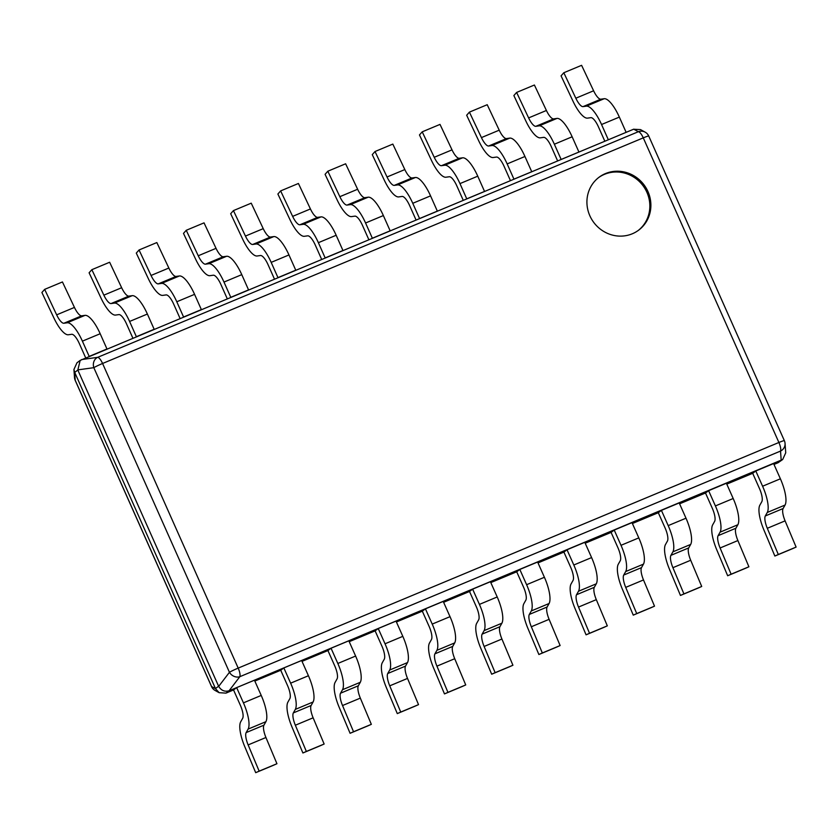 <?xml version="1.0" encoding="UTF-8"?>
<svg xmlns="http://www.w3.org/2000/svg" width="838" height="838" viewBox="0 0 838 838"><rect width="100%" height="100%" fill="white"/><g stroke="black" fill="none" stroke-linecap="round" stroke-linejoin="round"><path stroke-width="1.26" d="M645.197 132.184A8.265 8.15 118.9 0 0 638.346 131.723A8.265 2.524 67.4 0 1 643.27 137.861A8.265 0.608 -24 0 1 648.738 136.049A8.265 8.265 0 0 0 645.197 132.184L640.525 129.607L633.57 129.241L80.176 360.392L77.829 370.061L218.676 686.385C221.222 690.512 224.689 691.979 229.057 690.784L782.682 459.507L778.083 462.723L773.987 464.43M229.203 690.721L225.935 693.12L219.137 692.691L215.555 688.721L74.645 372.24L73.933 369.464L76.981 362.781L80.176 360.392M226.092 693.057L233.54 689.946L236.651 687.621L243.439 702.862A24.784 7.563 -112.6 0 1 248.111 729.102L246.152 732.601L263.939 725.174A12.392 3.781 -112.6 0 0 265.939 737.503L276.938 763.722L273.481 765.262L255.695 772.678L244.686 746.459A24.784 7.563 -112.6 0 1 240.695 721.811L242.664 718.313A12.392 3.781 67.4 0 0 240.328 705.198L233.54 689.946M254.825 681.064L280.73 670.253L283.841 667.917L290.629 683.169A24.784 7.563 -112.6 0 1 295.311 709.409L293.342 712.908L311.139 705.481A12.392 3.781 -112.6 0 0 313.129 717.81L324.138 744.029L320.682 745.569L302.895 752.985L291.886 726.766A24.784 7.563 -112.6 0 1 287.895 702.118L289.854 698.62A12.392 3.781 67.4 0 0 287.518 685.505L280.73 670.253M302.026 661.371L327.93 650.56L331.041 648.224L337.829 663.476A24.784 7.563 -112.6 0 1 342.512 689.716L340.542 693.204L358.329 685.788A12.392 3.781 -112.6 0 0 360.33 698.117L371.339 724.336L367.882 725.876L350.085 733.292L339.076 707.073A24.784 7.563 -112.6 0 1 335.085 682.425L337.054 678.927A12.392 3.781 67.4 0 0 334.718 665.812L327.93 650.56M349.216 641.678L375.12 630.867L378.242 628.531L385.03 643.783A24.784 7.563 -112.6 0 1 389.701 670.023L387.743 673.511L405.529 666.095A12.392 3.781 -112.6 0 0 407.519 678.424L418.529 704.632L415.072 706.172L397.285 713.599L386.276 687.38A24.784 7.563 -112.6 0 1 382.285 662.732L384.254 659.234A12.392 3.781 67.4 0 0 381.908 646.119L375.12 630.867M396.416 621.985L422.321 611.174L425.432 608.838L432.219 624.09A24.784 7.563 -112.6 0 1 436.902 650.33L434.932 653.818L452.719 646.402A12.392 3.781 -112.6 0 0 454.72 658.72L465.729 684.939L462.272 686.479L444.475 693.906L433.476 667.687A24.784 7.563 -112.6 0 1 429.485 643.029L431.444 639.541A12.392 3.781 67.4 0 0 429.108 626.415L422.321 611.174M443.616 602.292L469.521 591.481L472.632 589.145L479.42 604.397A24.784 7.563 -112.6 0 1 484.092 630.637L482.133 634.125L499.919 626.709A12.392 3.781 -112.6 0 0 501.92 639.027L512.919 665.246L509.462 666.786L491.676 674.213L480.666 647.994A24.784 7.563 -112.6 0 1 476.675 623.336L478.645 619.848A12.392 3.781 67.4 0 0 476.309 606.722L469.521 591.481M490.806 582.599L516.711 571.788L519.822 569.452L526.61 584.704A24.784 7.563 -112.6 0 1 531.292 610.944L529.323 614.432L547.12 607.005A12.392 3.781 -112.6 0 0 549.11 619.334L560.119 645.553L556.662 647.093L538.876 654.52L527.867 628.301A24.784 7.563 -112.6 0 1 523.876 603.643L525.835 600.155A12.392 3.781 67.4 0 0 523.499 587.029L516.711 571.788M538.006 562.906L563.911 552.095L567.022 549.759L573.81 565.001A24.784 7.563 -112.6 0 1 578.492 591.251L576.523 594.739L594.31 587.312A12.392 3.781 -112.6 0 0 596.31 599.641L607.32 625.86L603.863 627.4L586.066 634.827L575.057 608.608A24.784 7.563 -112.6 0 1 571.066 583.95L573.035 580.462A12.392 3.781 67.4 0 0 570.699 567.336L563.911 552.095M585.196 543.213L611.101 532.402L614.223 530.066L621.01 545.308A24.784 7.563 -112.6 0 1 625.682 571.558L623.723 575.046L641.51 567.619A12.392 3.781 -112.6 0 0 643.5 579.948L654.509 606.167L651.053 607.707L633.266 615.134L622.257 588.915A24.784 7.563 -112.6 0 1 618.266 564.257L620.235 560.769A12.392 3.781 67.4 0 0 617.889 547.643L611.101 532.402M632.397 523.509L658.301 512.709L661.412 510.373L668.2 525.615A24.784 7.563 -112.6 0 1 672.883 551.854L670.913 555.353L688.7 547.926A12.392 3.781 -112.6 0 0 690.701 560.255L701.71 586.474L698.253 588.014L680.456 595.441L669.457 569.222A24.784 7.563 -112.6 0 1 665.466 544.564L667.425 541.076A12.392 3.781 67.4 0 0 665.089 527.95L658.301 512.709M679.597 503.816L705.502 493.006L708.613 490.68L715.401 505.922A24.784 7.563 -112.6 0 1 720.072 532.161L718.114 535.66L735.9 528.233A12.392 3.781 -112.6 0 0 737.89 540.562L748.9 566.781L745.443 568.321L727.656 575.748L716.647 549.529A24.784 7.563 -112.6 0 1 712.656 524.871L714.625 521.383A12.392 3.781 67.4 0 0 712.29 508.257L705.502 493.006M726.787 484.123L752.692 473.313L755.803 470.987L762.59 486.229A24.784 7.563 -112.6 0 1 767.273 512.468L765.304 515.967L783.101 508.54A12.392 3.781 -112.6 0 0 785.091 520.869L796.1 547.088L792.643 548.628L774.857 556.044L763.847 529.836A24.784 7.563 -112.6 0 1 759.857 505.178L761.815 501.679A12.392 3.781 67.4 0 0 759.479 488.564L752.692 473.313M215.555 688.721L211.564 686.511A8.265 0.608 156 0 0 211.543 686.584A8.265 8.265 0 0 0 215.094 690.46A8.265 8.15 -61.1 0 1 211.564 686.511L75.221 380.284A8.265 7.898 175.9 0 1 74.509 377.592A8.265 8.265 0 0 0 75.2 380.358A8.265 0.608 -24 0 1 75.221 380.284L74.645 372.24M782.682 459.507L785.73 452.824L785.059 443.449A8.265 8.265 0 0 0 784.368 440.673A8.265 0.608 156 0 0 778.9 442.485A8.265 2.524 67.4 0 1 780.534 451.074A8.265 7.898 -4.1 0 0 785.059 443.449M229.057 690.784L239.825 676.695A8.265 2.524 -112.6 0 0 238.191 668.106A8.265 0.608 156 0 0 229.444 672.296A8.265 6.872 37.4 0 0 239.825 676.695L780.534 451.074L781.194 460.387M633.727 129.178L638.346 131.723L97.648 357.344A8.265 7.123 82.1 0 0 93.825 367.673A8.265 0.608 -24 0 1 102.571 363.483A8.265 2.524 -112.6 0 0 97.648 357.344L81.59 359.575M632.302 233.781A33.049 31.373 -126.8 0 1 591.638 219.242A33.049 31.373 -126.8 0 1 599.086 177.216A33.049 31.373 -126.8 0 1 605.497 173.56A33.049 31.373 -126.8 0 1 646.171 188.1A33.049 31.373 -126.8 0 1 638.713 230.115A33.049 31.373 -126.8 0 1 632.302 233.781M598.573 177.614A33.049 31.373 -126.8 0 1 604.46 174.335A33.049 31.373 -126.8 0 1 644.956 188.581A33.049 31.373 -126.8 0 1 638.189 230.502M604.156 98.727A24.784 7.563 67.4 0 1 619.345 117.1L626.133 132.341L608.336 139.768L601.548 124.516A24.784 7.563 -112.6 0 0 586.37 106.154L604.156 98.727L600.846 99.188L583.049 106.615A12.392 3.781 67.4 0 1 575.821 98.214L563.817 72.738L561.062 75.86L573.066 101.325A24.784 7.563 -112.6 0 0 587.532 118.127L590.842 117.666A12.392 3.781 67.4 0 1 598.437 126.852L604.837 141.224M563.817 72.738L581.603 65.322L593.608 90.787A12.392 3.781 -112.6 0 0 600.846 99.188M583.049 106.615L586.37 106.154M556.956 118.42A24.784 7.563 67.4 0 1 572.145 136.793L578.932 152.034L561.146 159.461L554.358 144.22A24.784 7.563 -112.6 0 0 539.169 125.847L556.956 118.42L553.646 118.881L535.859 126.308A12.392 3.781 67.4 0 1 528.621 117.907L516.617 92.431L513.862 95.553L525.866 121.018A24.784 7.563 -112.6 0 0 540.332 137.83L543.653 137.369A12.392 3.781 67.4 0 1 551.247 146.545L557.637 160.927M516.617 92.431L534.403 85.015L546.407 110.48A12.392 3.781 -112.6 0 0 553.646 118.881M535.859 126.308L539.169 125.847M509.766 138.113A24.784 7.563 67.4 0 1 524.944 156.486L531.742 171.727L513.945 179.154L507.158 163.913A24.784 7.563 -112.6 0 0 491.979 145.54L509.766 138.113L506.445 138.584L488.659 146.001A12.392 3.781 67.4 0 1 481.431 137.6L469.416 112.124L466.661 115.246L478.666 140.711A24.784 7.563 -112.6 0 0 493.142 157.523L496.452 157.062A12.392 3.781 67.4 0 1 504.047 166.238L510.447 180.62M469.416 112.124L487.213 104.708L499.218 130.173A12.392 3.781 -112.6 0 0 506.445 138.584M488.659 146.001L491.979 145.54M462.566 157.816A24.784 7.563 67.4 0 1 477.754 176.179L484.542 191.431L466.756 198.847L459.968 183.606A24.784 7.563 -112.6 0 0 444.779 165.233L462.566 157.816L459.255 158.277L441.469 165.694A12.392 3.781 67.4 0 1 434.231 157.293L422.226 131.828L419.471 134.939L431.476 160.414A24.784 7.563 -112.6 0 0 445.942 177.216L449.252 176.755A12.392 3.781 67.4 0 1 456.846 185.931L463.246 200.313M422.226 131.828L440.013 124.401L452.017 149.866A12.392 3.781 -112.6 0 0 459.255 158.277M441.469 165.694L444.779 165.233M415.376 177.509A24.784 7.563 67.4 0 1 430.554 195.872L437.342 211.124L419.555 218.54L412.767 203.299A24.784 7.563 -112.6 0 0 397.579 184.926L415.376 177.509L412.055 177.97L394.269 185.387A12.392 3.781 67.4 0 1 387.03 176.986L375.026 151.521L372.271 154.632L384.275 180.107A24.784 7.563 -112.6 0 0 398.752 196.909L402.062 196.448A12.392 3.781 67.4 0 1 409.656 205.635L416.057 220.006M375.026 151.521L392.823 144.094L404.827 169.569A12.392 3.781 -112.6 0 0 412.055 177.97M394.269 185.387L397.579 184.926M368.175 197.202A24.784 7.563 67.4 0 1 383.364 215.565L390.152 230.817L372.355 238.233L365.567 222.992A24.784 7.563 -112.6 0 0 350.389 204.619L368.175 197.202L364.865 197.663L347.068 205.08A12.392 3.781 67.4 0 1 339.84 196.679L327.836 171.214L325.081 174.325L337.086 199.8A24.784 7.563 -112.6 0 0 351.551 216.602L354.862 216.141A12.392 3.781 67.4 0 1 362.456 225.328L368.856 239.699M327.836 171.214L345.623 163.787L357.627 189.262A12.392 3.781 -112.6 0 0 364.865 197.663M347.068 205.08L350.389 204.619M320.975 216.895A24.784 7.563 67.4 0 1 336.164 235.258L342.952 250.51L325.165 257.926L318.377 242.685A24.784 7.563 -112.6 0 0 303.188 224.312L320.975 216.895L317.665 217.356L299.878 224.773A12.392 3.781 67.4 0 1 292.64 216.372L280.636 190.907L277.881 194.018L289.885 219.493A24.784 7.563 -112.6 0 0 304.351 236.295L307.672 235.834A12.392 3.781 67.4 0 1 315.266 245.021L321.656 259.392M280.636 190.907L298.422 183.48L310.427 208.955A12.392 3.781 -112.6 0 0 317.665 217.356M299.878 224.773L303.188 224.312M273.785 236.588A24.784 7.563 67.4 0 1 288.963 254.951L295.762 270.203L277.965 277.629L271.177 262.378A24.784 7.563 -112.6 0 0 255.999 244.005L273.785 236.588L270.464 237.049L252.678 244.476A12.392 3.781 67.4 0 1 245.45 236.065L233.435 210.6L230.68 213.711L242.685 239.186A24.784 7.563 -112.6 0 0 257.161 255.988L260.471 255.527A12.392 3.781 67.4 0 1 268.066 264.714L274.466 279.085M233.435 210.6L251.232 203.173L263.237 228.648A12.392 3.781 -112.6 0 0 270.464 237.049M252.678 244.476L255.999 244.005M226.585 256.281A24.784 7.563 67.4 0 1 241.773 274.644L248.561 289.896L230.775 297.322L223.987 282.071A24.784 7.563 -112.6 0 0 208.798 263.708L226.585 256.281L223.275 256.742L205.488 264.169A12.392 3.781 67.4 0 1 198.25 255.768L186.246 230.293L183.491 233.404L195.495 258.879A24.784 7.563 -112.6 0 0 209.961 275.681L213.271 275.22A12.392 3.781 67.4 0 1 220.865 284.407L227.266 298.778M186.246 230.293L204.032 222.866L216.036 248.341A12.392 3.781 -112.6 0 0 223.275 256.742M205.488 264.169L208.798 263.708M179.395 275.974A24.784 7.563 67.4 0 1 194.573 294.348L201.361 309.589L183.574 317.015L176.787 301.764A24.784 7.563 -112.6 0 0 161.598 283.401L179.395 275.974L176.074 276.435L158.288 283.862A12.392 3.781 67.4 0 1 151.049 275.461L139.045 249.986L136.29 253.097L148.295 278.572A24.784 7.563 -112.6 0 0 162.771 295.374L166.081 294.913A12.392 3.781 67.4 0 1 173.676 304.1L180.076 318.471M139.045 249.986L156.842 242.559L168.847 268.034A12.392 3.781 -112.6 0 0 176.074 276.435M158.288 283.862L161.598 283.401M132.195 295.667A24.784 7.563 67.4 0 1 147.383 314.041L154.171 329.282L136.374 336.708L129.586 321.457A24.784 7.563 -112.6 0 0 114.408 303.094L132.195 295.667L128.884 296.128L111.087 303.555A12.392 3.781 67.4 0 1 103.86 295.154L91.855 269.679L89.1 272.79L101.105 298.265A24.784 7.563 -112.6 0 0 115.571 315.067L118.881 314.606A12.392 3.781 67.4 0 1 126.475 323.793L132.875 338.164M91.855 269.679L109.642 262.252L121.646 287.727A12.392 3.781 -112.6 0 0 128.884 296.128M111.087 303.555L114.408 303.094M84.994 315.36A24.784 7.563 67.4 0 1 100.183 333.734L106.971 348.975L89.184 356.401L82.396 341.15A24.784 7.563 -112.6 0 0 67.208 322.787L84.994 315.36L81.684 315.821L63.898 323.248A12.392 3.781 67.4 0 1 56.659 314.847L44.655 289.372L41.9 292.493L53.904 317.958A24.784 7.563 -112.6 0 0 68.37 334.76L71.691 334.299A12.392 3.781 67.4 0 1 79.285 343.486L85.686 357.857M44.655 289.372L62.441 281.956L74.446 307.42A12.392 3.781 -112.6 0 0 81.684 315.821M63.898 323.248L67.208 322.787M255.695 772.678L259.152 771.138L248.142 744.919A12.392 3.781 67.4 0 1 246.152 732.601M236.651 687.621L254.438 680.194L261.226 695.435A24.784 7.563 67.4 0 1 265.908 721.686L248.111 729.102M259.152 771.138L276.938 763.722M263.939 725.174L265.908 721.686M302.895 752.985L306.352 751.445L295.343 725.226A12.392 3.781 67.4 0 1 293.342 712.908M283.841 667.917L301.638 660.501L308.426 675.742A24.784 7.563 67.4 0 1 313.098 701.982L295.311 709.409M306.352 751.445L324.138 744.029M311.139 705.481L313.098 701.982M350.085 733.292L353.542 731.752L342.533 705.533A12.392 3.781 67.4 0 1 340.542 693.204M331.041 648.224L348.828 640.808L355.616 656.049A24.784 7.563 67.4 0 1 360.298 682.289L342.512 689.716M353.542 731.752L371.339 724.336M358.329 685.788L360.298 682.289M397.285 713.599L400.742 712.059L389.733 685.84A12.392 3.781 67.4 0 1 387.743 673.511M378.242 628.531L396.028 621.115L402.816 636.356A24.784 7.563 67.4 0 1 407.488 662.596L389.701 670.023M400.742 712.059L418.529 704.632M405.529 666.095L407.488 662.596M444.475 693.906L447.942 692.366L436.933 666.147A12.392 3.781 67.4 0 1 434.932 653.818M425.432 608.838L443.229 601.422L450.016 616.663A24.784 7.563 67.4 0 1 454.688 642.903L436.902 650.33M447.942 692.366L465.729 684.939M452.719 646.402L454.688 642.903M491.676 674.213L495.132 672.673L484.123 646.454A12.392 3.781 67.4 0 1 482.133 634.125M472.632 589.145L490.419 581.719L497.206 596.97A24.784 7.563 67.4 0 1 501.889 623.21L484.092 630.637M495.132 672.673L512.919 665.246M499.919 626.709L501.889 623.21M538.876 654.52L542.333 652.98L531.323 626.761A12.392 3.781 67.4 0 1 529.323 614.432M519.822 569.452L537.619 562.026L544.407 577.277A24.784 7.563 67.4 0 1 549.079 603.517L531.292 610.944M542.333 652.98L560.119 645.553M547.12 607.005L549.079 603.517M586.066 634.827L589.523 633.287L578.513 607.068A12.392 3.781 67.4 0 1 576.523 594.739M567.022 549.759L584.809 542.333L591.597 557.584A24.784 7.563 67.4 0 1 596.279 583.824L578.492 591.251M589.523 633.287L607.32 625.86M594.31 587.312L596.279 583.824M633.266 615.134L636.723 613.594L625.714 587.375A12.392 3.781 67.4 0 1 623.723 575.046M614.223 530.066L632.009 522.64L638.797 537.891A24.784 7.563 67.4 0 1 643.469 564.131L625.682 571.558M636.723 613.594L654.509 606.167M641.51 567.619L643.469 564.131M680.456 595.441L683.923 593.901L672.914 567.682A12.392 3.781 67.4 0 1 670.913 555.353M661.412 510.373L679.199 502.947L685.997 518.198A24.784 7.563 67.4 0 1 690.669 544.438L672.883 551.854M683.923 593.901L701.71 586.474M688.7 547.926L690.669 544.438M727.656 575.748L731.113 574.208L720.104 547.989A12.392 3.781 67.4 0 1 718.114 535.66M708.613 490.68L726.399 483.254L733.187 498.505A24.784 7.563 67.4 0 1 737.869 524.745L720.072 532.161M731.113 574.208L748.9 566.781M735.9 528.233L737.869 524.745M774.857 556.044L778.313 554.505L767.304 528.296A12.392 3.781 67.4 0 1 765.304 515.967M755.803 470.987L773.6 463.561L780.388 478.802A24.784 7.563 67.4 0 1 785.059 505.052L767.273 512.468M778.313 554.505L796.1 547.088M783.101 508.54L785.059 505.052M77.829 370.061L74.718 372.397M218.592 686.228L215.481 688.553M781.037 460.45L777.926 462.786M238.191 668.106L778.9 442.485L643.27 137.861L102.571 363.483L238.191 668.106M77.766 369.893L93.825 367.673L229.444 672.296L218.676 686.385M784.358 440.746A8.265 0.608 156 0 0 784.368 440.673L648.738 136.049M601.548 124.516L619.345 117.1M593.608 90.787L575.821 98.214M554.358 144.22L572.145 136.793M546.407 110.48L528.621 117.907M507.158 163.913L524.944 156.486M499.218 130.173L481.431 137.6M459.968 183.606L477.754 176.179M452.017 149.866L434.231 157.293M412.767 203.299L430.554 195.872M404.827 169.569L387.03 176.986M365.567 222.992L383.364 215.565M357.627 189.262L339.84 196.679M318.377 242.685L336.164 235.258M310.427 208.955L292.64 216.372M271.177 262.378L288.963 254.951M263.237 228.648L245.45 236.065M223.987 282.071L241.773 274.644M216.036 248.341L198.25 255.768M176.787 301.764L194.573 294.348M168.847 268.034L151.049 275.461M129.586 321.457L147.383 314.041M121.646 287.727L103.86 295.154M82.396 341.15L100.183 333.734M74.446 307.42L56.659 314.847M261.226 695.435L243.439 702.862M248.142 744.919L265.939 737.503M308.426 675.742L290.629 683.169M295.343 725.226L313.129 717.81M355.616 656.049L337.829 663.476M342.533 705.533L360.33 698.117M402.816 636.356L385.03 643.783M389.733 685.84L407.519 678.424M450.016 616.663L432.219 624.09M436.933 666.147L454.72 658.72M497.206 596.97L479.42 604.397M484.123 646.454L501.92 639.027M544.407 577.277L526.61 584.704M531.323 626.761L549.11 619.334M591.597 557.584L573.81 565.001M578.513 607.068L596.31 599.641M638.797 537.891L621.01 545.308M625.714 587.375L643.5 579.948M685.997 518.198L668.2 525.615M672.914 567.682L690.701 560.255M733.187 498.505L715.401 505.922M720.104 547.989L737.89 540.562M780.388 478.802L762.59 486.229M767.304 528.296L785.091 520.869M211.543 686.584L75.2 380.358M73.933 369.464L74.509 377.592M219.137 692.691L215.094 690.46"/></g></svg>
